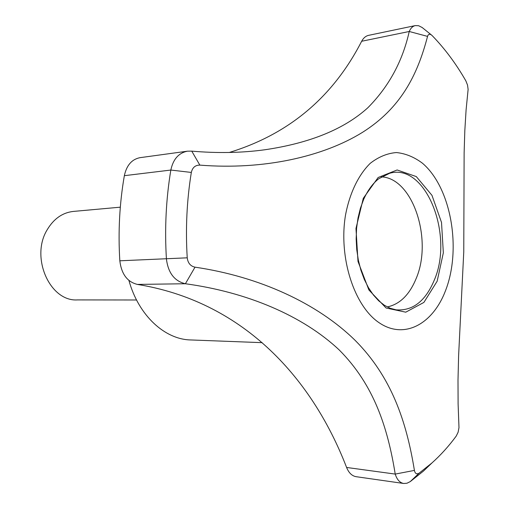 <?xml version="1.0" encoding="UTF-8"?>
<svg xmlns="http://www.w3.org/2000/svg" width="509" height="509" viewBox="0 0 509 509"><rect width="100%" height="100%" fill="white"/><g stroke="black" fill="none" stroke-linecap="round" stroke-linejoin="round"><path stroke-width="0.76" d="M136.539 299.992L77.457 299.916C49.85 301.831 30.063 257.121 47.299 229.578C53.814 218.755 62.448 212.705 73.201 211.439L120.321 207.176M432.096 462.808L423.475 471.06L410.26 481.597L407.009 483.219L403.764 483.486C399.839 482.818 396.988 479.682 395.219 474.089L414.415 470.405C415.096 473.688 416.699 474.579 419.212 473.09L431.874 463.012C440.654 455.161 448.766 446.202 456.198 436.124L458.113 432.23L458.984 427.624L458.1 403.745L457.998 380.198L458.609 355.689L463.763 251.91L464.132 152.745L464.819 130.679L466.091 109.919L468.121 89.361L467.51 85.009L465.862 80.874C456.089 63.797 444.891 48.743 432.281 35.725L431.428 34.956C429.501 33.715 428.203 34.192 427.547 36.394L409.242 31.488C410.674 28.167 412.691 26.201 415.28 25.596L418.621 25.724L422.044 27.448M395.207 474.083L346.597 467.459C348.818 472.918 352.024 476.004 356.205 476.704L403.764 483.486M395.219 474.089C387.693 427.554 374.02 384.919 339.274 350.02C302.734 315.542 246.655 292.051 185.391 283.748C174.492 281.165 168.174 272.932 166.424 259.056C164.566 228.687 166.036 199.019 170.839 170.051C173.136 159.241 178.659 152.954 187.414 151.186L191.759 151.135C217.413 153.362 241.775 152.91 264.845 149.767C309.905 143.137 344.224 129.14 367.803 107.787C388.787 86.676 402.6 61.245 409.242 31.488L361.651 41.267C332.956 97.143 288.838 134.217 229.298 152.471M187.414 151.186L139.918 157.682C131.78 159.342 126.588 165.349 124.349 175.681C119.539 203.403 118.037 231.78 119.825 260.799C121.454 274.052 127.301 281.929 137.379 284.416C239.879 301.01 310.503 373.943 346.597 467.459M415.28 25.596L368.573 35.356C365.742 36.012 363.439 37.978 361.651 41.267M427.547 36.394C417.285 75.841 400.341 108.493 362.383 132.416C323.272 156.613 264.031 170.222 199.846 165.12L191.759 151.135M137.379 284.416L185.391 283.748L195.011 267.168C259.456 276.616 317.495 303.409 355.097 340.324C391.606 376.997 406.43 421.401 414.415 470.405M410.26 481.597L419.212 473.09M128.923 280.446C138.563 315.542 164.891 339.624 190.939 339.955L262.16 342.665M387.273 306.946C399.788 304.28 409.389 294.876 416.069 278.741C432.994 239.828 412.926 178.042 381.413 176.877M445.54 290.614C461.79 248.863 451.12 187.656 422.495 163.255C414.231 157.046 405.533 153.476 396.403 152.554C387.247 153.292 378.524 156.88 370.234 163.332C358.425 174.943 349.607 193.242 345.477 215.301C338.44 257.751 354.283 306.373 379.358 322.884C404.381 339.777 432.86 324.074 445.54 290.614M199.846 165.12C195.322 165.075 192.485 167.512 191.327 172.436L170.839 170.051L124.349 175.681M119.825 260.799L187.229 257.821C187.897 263.058 190.487 266.175 195.011 267.168M191.327 172.436C186.816 200.241 185.454 228.7 187.229 257.821M363.286 198.313L378.136 177.501L397.128 169.974L416.286 176.572L431.976 195.348L441.513 222.42L443.339 252.82L437.155 281.203L423.895 302.416L405.762 312.182L386.089 307.996L368.891 289.977L357.999 261.448L355.976 228.458L363.286 198.313M389.544 173.314C425.511 162.441 454.073 234.477 434.362 279.95C425.524 301.137 412.774 311.101 396.104 309.841L390.231 308.282L384.384 305.279L378.696 300.813L373.345 294.927L368.491 287.738L364.291 279.396L360.868 270.107L358.33 260.099L356.739 249.614L356.154 238.918L356.58 228.286L358.012 217.986L360.391 208.276L363.655 199.394C367.759 190.277 372.804 183.386 378.785 178.723L389.544 173.314M261.174 150.238L264.845 149.767M422.063 27.429L431.327 34.886M431.874 463.012L423.475 471.06M395.156 309.682L396.104 309.841"/></g></svg>
